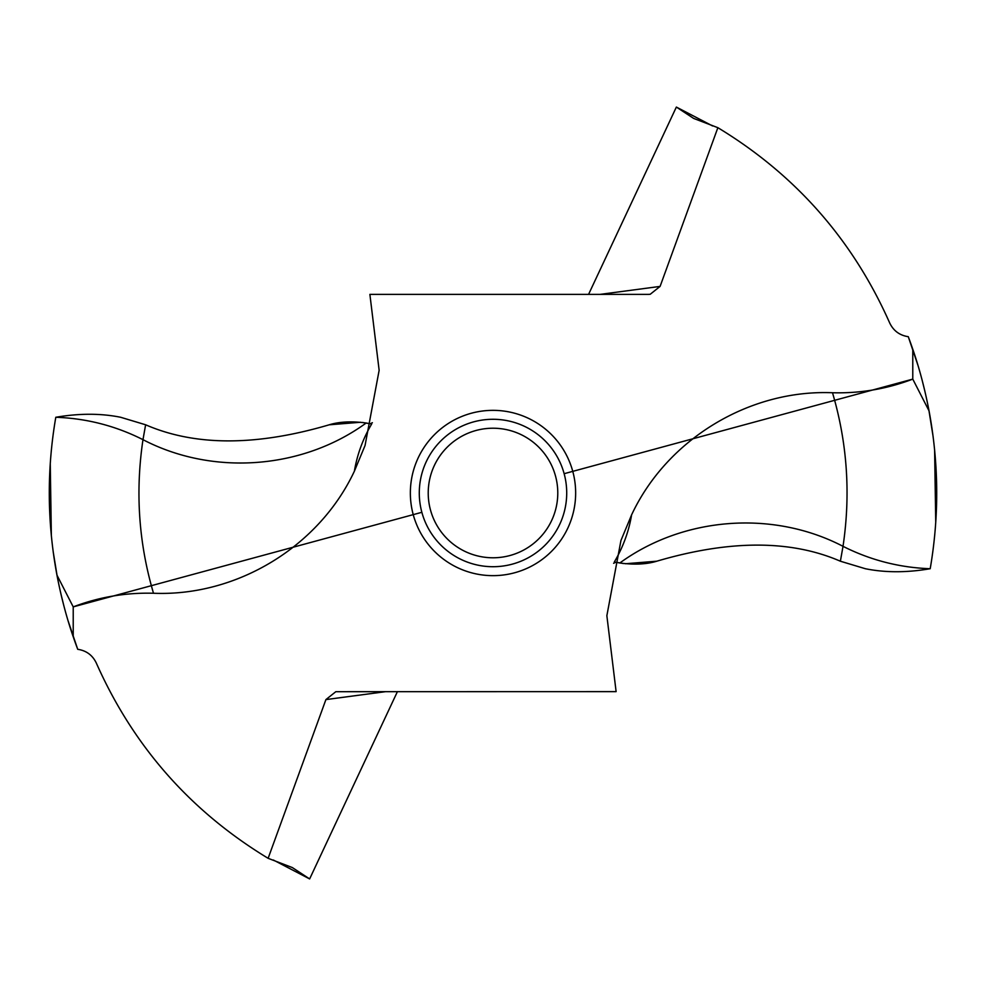 <?xml version="1.0" encoding="UTF-8"?>
<svg xmlns="http://www.w3.org/2000/svg" width="986" height="986" viewBox="0 0 986 986"><rect width="100%" height="100%" fill="white"/><g stroke="black" fill="none" stroke-linecap="round" stroke-linejoin="round"><path stroke-width="1.48" d="M935.739 522.383L934.605 449.764M933.101 436.478L928.75 409.326M924.88 391.208L922.132 380.165M917.892 365.128L908.279 336.694A443.712 443.712 0 0 1 912.777 349.229C919.42 368.407 924.843 388.965 929.046 410.879C938.857 463.469 939.251 516.085 930.205 568.725C939.251 516.085 938.857 463.469 929.046 410.879L912.777 379.117C886.919 388.965 860.162 393.5 832.504 392.748C749.2 389.334 666.955 439.3 631.607 514.84L620.946 540.501L606.858 615.695L616.114 691.63L336.152 691.691M865.363 568.725C885.218 572.73 906.837 572.73 930.205 568.725C906.824 572.73 885.218 572.73 865.363 568.725L840.38 561.219C790.92 539.749 729.726 539.749 656.799 561.194C729.726 539.749 790.92 539.749 840.38 561.219L865.363 568.725M600.178 294.37L660.09 286.408L717.87 127.687C795.517 174.769 852.767 239.808 889.618 322.804C893.378 330.741 899.589 335.376 908.279 336.694M564.152 473.699L912.777 379.117L912.777 349.229M660.09 286.408L650.23 294.272L648.603 294.37L369.886 294.37L379.142 370.305L365.054 445.499L354.393 471.16C357.178 454.509 362.947 438.77 371.697 423.968M385.822 691.63L325.91 699.592L268.13 858.313C190.483 811.231 133.233 746.192 96.382 663.196C92.622 655.259 86.411 650.624 77.721 649.306A443.712 443.712 0 0 1 73.223 636.771L73.223 606.883C99.081 597.035 125.838 592.5 153.496 593.252C236.8 596.666 319.045 546.7 354.393 471.16M325.91 699.592L335.77 691.728M613.612 563.289L615.794 562.217L619.824 562.994C683.544 516.59 773.11 509.898 843.018 546.33C870.441 560.171 899.503 567.64 930.205 568.725M619.824 562.994C634.355 564.916 646.68 564.312 656.799 561.194L625.346 563.745M268.13 858.313L292.337 867.569L309.641 878.933L273.344 860.014M309.641 878.933L397.42 691.63M372.388 422.711L370.206 423.783L366.176 423.006C351.645 421.084 339.32 421.688 329.201 424.806C256.274 446.251 195.08 446.251 145.62 424.781L120.649 417.275C100.806 413.27 79.188 413.27 55.795 417.275C46.749 469.915 47.143 522.531 56.954 575.121L73.223 606.883L421.848 512.301M717.87 127.687L693.663 118.431L676.359 107.067L712.656 125.986M676.359 107.067L588.58 294.37M366.176 423.006C302.455 469.41 212.89 476.102 142.982 439.67L145.62 424.781L120.649 417.275C100.818 413.27 79.2 413.27 55.795 417.275C46.749 469.915 47.143 522.531 56.954 575.121C61.157 597.035 66.58 617.581 73.223 636.771M50.261 463.617L51.358 535.829M53.219 551.926L57.25 576.662M61.083 594.62L63.893 605.909M68.12 620.921L77.721 649.306M566.716 493A73.716 73.716 0 0 1 493 566.716A73.716 73.716 0 0 1 419.284 493A73.716 73.716 0 0 1 493 419.284A73.716 73.716 0 0 1 566.716 493M428.22 493A64.78 64.78 0 0 1 493 428.22A64.78 64.78 0 0 1 557.78 493A64.78 64.78 0 0 1 493 557.78A64.78 64.78 0 0 1 428.22 493M56.954 575.121L73.223 606.883M912.777 379.117L929.046 410.879M623.509 563.536L615.695 562.205M370.305 423.795L362.491 422.464M360.654 422.255L329.201 424.806C256.274 446.251 195.08 446.251 145.62 424.781M840.38 561.219L843.018 546.33C850.795 494.146 847.294 442.948 832.504 392.748M575.651 493A82.651 82.651 0 0 0 493 410.349A82.651 82.651 0 0 0 410.349 493A82.651 82.651 0 0 0 493 575.651A82.651 82.651 0 0 0 575.651 493M631.607 514.84C628.821 531.503 623.053 547.23 614.303 562.032M153.496 593.252C138.706 543.052 135.205 491.854 142.982 439.67C115.559 425.829 86.497 418.36 55.795 417.275"/></g></svg>
